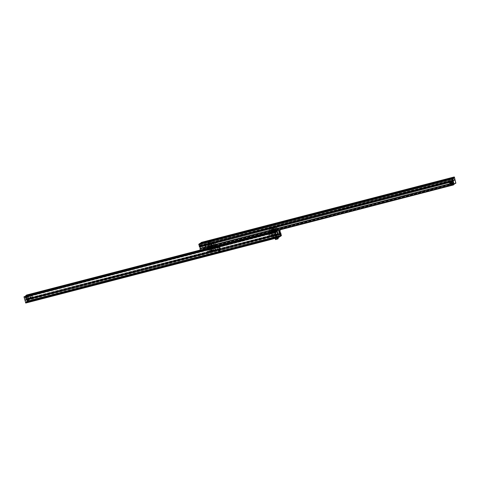 <?xml version="1.0" encoding="UTF-8"?>
<svg xmlns="http://www.w3.org/2000/svg" width="480" height="480" viewBox="0 0 480 480"><rect width="100%" height="100%" fill="white"/><g stroke="black" fill="none" stroke-linecap="round" stroke-linejoin="round"><path stroke-width="0.36" stroke-dasharray="2.4 1.8" d="M25.752 303.036L26.262 302.682L26.4 301.332L279.462 235.752M280.68 236.178L27.132 302.094L26.73 301.164L273.138 237.432M218.238 250.224L219.666 249.84L218.238 250.224M28.74 300.768L218.604 251.52M28.356 299.436L26.928 299.82L28.356 299.436M274.152 235.74L272.73 236.124L274.152 235.74M276.822 236.484L279.462 235.794L276.822 236.436M276.456 235.14L275.034 235.524L276.456 235.14M280.104 232.83L27.612 298.26L28.308 300.732L27.924 301.548L27.522 299.718L27.096 299.178L27 299.604L280.062 234.024M26.928 299.82L27.306 301.158L28.716 300.732M274.518 237.078L275.442 236.838L274.518 237.03M24.156 296.694L24.192 296.778A2.94 0.702 75.5 0 0 25.092 299.946L25.404 300.468L26.676 299.37L279.594 233.826M220.008 251.154L273.114 237.396M27.312 301.092L26.406 301.386M27.306 301.158L28.716 300.78M275.418 236.796L276.84 236.466L276.474 235.122M25.914 296.088A2.94 0.702 -104.5 0 1 26.676 299.37M265.092 233.688L278.814 230.136L279.654 229.452L279.876 229.86L26.82 295.44L26.604 295.032M26.82 295.44L27.216 296.85L280.272 231.27M27.216 296.85L279.786 231.45M27.084 296.94L26.97 296.514L279.774 231M27.612 298.26L27.612 298.908L27.156 298.626L26.97 296.514M27.486 298.35L280.128 232.878M27.924 301.548L280.644 236.058M27.762 300.96L280.35 235.506M27.096 299.178L280.158 233.598M27.618 301.758L27 299.604M27.456 301.17L280.392 235.626M27.132 302.094L279.258 236.754L27.132 302.094M275.19 235.47L276.336 235.158L275.19 235.47M274.074 231.468L274.956 231.192M272.886 236.064L274.032 235.758L272.868 236.082L271.746 232.086M272.238 231.894L272.898 231.768M273.396 232.38L272.232 232.788L273.396 232.38M272.472 232.89L274.02 232.47L272.472 232.89M273.384 236.13L274.932 235.71L273.384 236.13M273.918 232.23L274.872 231.894L273.918 232.23M274.248 231.798L273.084 232.212L274.248 231.798M274.23 235.548L275.784 235.134L274.23 235.548M278.418 234.87L277.776 233.766L276.516 234.624L275.286 234.414L271.506 235.392L270.756 236.118L269.016 236.04L269.598 237.18L273.894 236.07M268.374 233.406L268.512 234.252L269.43 234.012A1.29 1.248 -124.3 0 0 269.52 235.908M270.354 233.448A1.29 1.248 -124.3 0 0 269.562 235.194A1.29 1.248 -124.3 0 0 271.428 235.746A1.29 1.248 -124.3 0 0 270.354 233.448M270.486 233.916A0.798 0.768 -124.3 0 0 269.994 235.002A0.798 0.768 -124.3 0 0 271.146 235.338A0.798 0.768 -124.3 0 0 270.486 233.916M272.166 234.594A0.798 0.768 55.7 0 1 271.506 233.166A0.798 0.768 55.7 0 1 272.658 233.508A0.798 0.768 55.7 0 1 272.166 234.594M269.982 233.7L275.19 232.518A1.29 1.248 -124.3 0 0 275.286 234.414M276.114 231.954A1.29 1.248 -124.3 0 0 275.328 233.706A1.29 1.248 -124.3 0 0 277.188 234.252A1.29 1.248 -124.3 0 0 276.114 231.954M276.246 232.422A0.798 0.768 -124.3 0 0 275.76 233.508A0.798 0.768 -124.3 0 0 276.912 233.844A0.798 0.768 -124.3 0 0 276.246 232.422M277.932 233.1A0.798 0.768 55.7 0 1 277.266 231.678A0.798 0.768 55.7 0 1 278.418 232.014A0.798 0.768 55.7 0 1 277.932 233.1M277.194 230.412L276.768 230.514L277.176 230.34M269.58 232.914L270.366 232.62M278.094 230.322L269.85 232.248L270.798 235.44L279.558 233.166M269.346 232.59L269.85 232.248M279.606 234.06L270.846 236.328L269.598 237.18M278.358 234.912L274.062 236.022M277.188 234.252L276.516 234.624M271.428 235.746L270.756 236.118M278.772 230.37L270.012 232.638M275.748 232.206L277.272 231.978L277.128 231.138M268.512 234.252L269.016 236.04M271.506 235.392A1.29 1.248 -124.3 0 0 270.594 233.712M277.272 233.898A1.29 1.248 -124.3 0 0 276.36 232.218M277.272 231.978L277.776 233.766M270.846 236.328L270.798 235.44M277.218 230.376L276.876 230.562L277.242 230.448M277.38 230.298L276.954 230.424L277.398 230.37M275.598 230.568L271.746 231.57L276.66 230.196L276.306 229.644L275.652 229.878L275.88 229.668L275.67 230.532L275.88 229.668M274.974 230.904L275.82 230.58L275.46 230.028L274.344 230.376L275.274 229.998M273.78 231.132L272.868 231.414L272.82 230.784L272.472 230.898L273.678 230.58L272.76 230.718L273.534 230.526L273.546 231.264L272.742 231.474L272.634 230.88L273.408 230.55L273.624 231.222L273.99 231.102L273.558 231.324M271.848 231.594L271.098 231.858L272.376 231.522L271.59 231.72L271.542 231.114L271.998 230.97L271.098 231.168L271.608 230.994M275.622 230.412L276.48 230.166L275.622 230.406L275.682 229.62L275.322 229.674L275.682 229.62M271.872 231.396L271.416 230.826L270.912 231.048L271.566 230.874L270.894 231.12L270.9 231.732L271.122 230.898L271.08 231.606L271.878 231.462L270.846 231.798L271.872 231.396M272.94 231.066L271.746 231.342L273.234 230.958L272.628 230.37L271.878 230.592L272.628 230.37M274.494 230.628L273.528 230.796L275.112 230.43L274.494 230.628L274.398 229.872L273.744 230.04L274.398 229.872M271.728 228.402L274.206 227.742L271.728 228.402M274.134 227.856L271.788 228.486L274.134 227.856M277.008 227.64A4.146 0.342 164.3 0 1 272.724 229.11A4.146 0.342 164.3 0 1 269.124 229.77A4.146 0.342 164.3 0 1 269.124 229.764A4.146 0.342 164.3 0 1 269.22 229.656A4.146 0.342 164.3 0 1 273.474 228.192A4.146 0.342 164.3 0 1 277.098 227.52A4.146 0.342 164.3 0 1 277.104 227.526A4.146 0.342 164.3 0 1 277.008 227.64M277.272 228.582A4.146 0.342 164.3 0 1 273.018 230.046A4.146 0.342 164.3 0 1 269.388 230.718A4.146 0.342 164.3 0 1 269.388 230.712A4.146 0.342 164.3 0 1 269.484 230.598A4.146 0.342 164.3 0 1 273.768 229.128A4.146 0.342 164.3 0 1 277.368 228.468A4.146 0.342 164.3 0 1 277.368 228.474A4.146 0.342 164.3 0 1 277.272 228.582M272.244 231.84L274.836 231.18M275.43 231.012L271.998 231.894L271.746 231.576M272.712 231.654L275.058 231.018L272.712 231.654M270.756 227.748L274.722 226.674L270.756 227.748M273.738 230.766L273.522 230.184L274.734 229.86L273.768 230.01L273.99 230.676L274.662 230.526M272.268 231.234L271.722 231.396L271.734 230.736L272.85 230.388L271.866 230.592L271.86 231.336L272.574 231.096L271.854 231.336M275.22 230.406L275.994 230.208L275.184 230.448L275.202 229.794L276.09 229.602L275.556 229.59L275.928 230.178L276.45 230.148L275.994 230.208M272.484 228.726L273.252 229.134L273.756 228.618L272.556 228.966L273.69 228.384L272.496 228.708L272.208 227.364L273.384 227.058L272.208 227.364M272.874 227.16L273.234 228.45L273.69 228.384M275.598 234.846L273.894 235.05L275.778 234.528M273.03 231.954L274.938 231.432L273.03 231.954M275.028 231.054L272.694 231.684L275.028 231.054M274.464 226.86L270.966 227.808L274.464 226.86M274.584 227.286L271.086 228.228L274.584 227.286M274.314 226.77L271.056 227.64L274.314 226.77M271.956 227.382L273.468 226.98L271.956 227.382M273.75 228.348L273.336 227.202M272.934 228.66L273.27 228.558L272.934 228.66L272.574 227.364M272.424 228.756L272.16 227.508M273.234 228.45L272.574 228.654M273.6 228.456L273.27 228.558L273.672 228.402L273.234 227.16M271.98 232.692L273.042 232.398L271.98 232.692M273.24 232.542L271.848 232.92L273.042 232.398M274.386 236.61L272.988 236.988L274.386 236.61M272.676 237.558L275.01 236.928L272.676 237.558M273.258 232.524L274.536 237.06L273.12 237.456L272.73 236.124M273.966 238.284L274.638 238.032L273.546 238.368L274.608 238.02L273.966 238.26L273.774 237.576L274.296 237.414L274.488 238.098M274.296 237.414L273.372 237.654L273.546 238.368M273.372 237.654L273.774 237.576M274.416 237.336L274.638 238.032M274.014 237.414L274.218 238.116M273.492 237.576L273.672 238.284M274.284 232.098L275.346 231.804L274.284 232.098M275.346 231.804L274.152 232.32L275.562 231.924L276.708 235.992L275.292 236.394L276.708 235.992L276.84 236.466M274.98 236.964L277.314 236.328L274.98 236.964M276.27 237.69L276.942 237.438L275.85 237.774L276.912 237.42L276.27 237.66L276.078 236.976L276.6 236.82L276.816 237.522M276.6 236.82L275.676 237.06L275.85 237.774M275.676 237.06L276.078 236.976M276.72 236.736L276.942 237.438M276.318 236.82L276.522 237.516M275.796 236.976L275.976 237.684M214.404 247.2L215.358 250.71L216.138 250.698L214.548 251.4L219.378 250.152L217.842 250.026L216.744 248.592L216.756 247.17L218.85 246.468A12.258 1.014 -15.7 0 0 219.096 246.342L216.606 246.822M213.282 249.486A2.94 0.702 75.5 0 0 213.864 251.052A1.47 0.348 75.5 0 0 214.218 251.49L212.988 248.148A2.94 0.702 75.5 0 0 213.282 249.486M219.15 247.524L219.636 247.398A12.258 1.014 -15.7 0 0 219.78 247.302A12.258 1.014 -15.7 0 0 219.894 247.218L219.606 247.278A12.258 1.014 164.3 0 1 219.396 247.398L217.878 247.83L217.578 246.768M217.878 247.83L216.984 247.824L219.954 247.014A12.258 1.014 164.3 0 1 219.858 247.104L217.098 247.872L219.12 247.404M220.11 249.792L218.172 250.308M215.142 247.2L213.234 247.98M214.386 251.448L219.84 249.996A12.258 1.014 -15.7 0 0 220.44 249.654A12.258 1.014 -15.7 0 0 220.71 249.402L219.372 248.976L215.394 250.008A2.94 0.702 75.5 0 0 214.62 247.038M219.84 249.996L218.85 246.468M220.71 249.402L219.756 246.006M218.382 246.06L219.372 248.976M214.218 251.49L214.548 251.4L214.218 251.49M215.358 250.71A1.47 0.348 75.5 0 0 215.394 250.008M216.756 247.17L212.988 248.148M216.612 248.076L216.312 247.02M216.984 247.824L216.684 246.768M218.622 247.32L218.352 246.366M219.954 247.014L219.684 246.024M217.422 246.828L218.586 246.516L217.422 246.828L218.352 250.212L219.534 249.876L218.352 250.212M220.134 249.756L219.768 249.858M217.782 250.428L219.864 249.852M217.914 248.004L219.984 247.218L216.606 248.256L217.914 248.004L217.614 246.942L219.69 246.162L216.69 246.936L217.614 246.942M219.6 247.482L219.306 246.426M216.606 248.256L216.306 247.2M216.99 247.998L216.69 246.936M218.682 247.476L218.382 246.42M219.984 247.218L219.69 246.162M217.47 246.816L218.538 246.528L217.47 246.816M218.736 246.666L217.338 247.044L218.736 246.666M219.876 250.734L218.478 251.112L219.876 250.734M218.166 251.682L220.5 251.052L218.166 251.682M218.628 251.562L218.226 250.248M220.014 251.208L218.748 246.648M219.462 252.408L220.128 252.156L219.036 252.492L220.098 252.144L219.462 252.384L219.27 251.7L219.786 251.544L220.008 252.24M219.786 251.544L218.868 251.778L219.036 252.492M218.868 251.778L219.27 251.7M219.906 251.46L220.128 252.156M219.504 251.538L219.708 252.24M218.982 251.7L219.162 252.408M27.216 299.514L26.754 299.67A12.258 1.014 -15.7 0 0 26.154 300.006A12.258 1.014 -15.7 0 0 25.884 300.258L31.224 298.914L30.534 298.872L32.046 298.26L27.216 299.514L28.422 298.464L28.596 296.604L27.858 295.434M31.734 294.732A2.94 0.702 -104.5 0 1 32.052 295.704A2.94 0.702 -104.5 0 1 32.4 297.432A1.47 0.348 -104.5 0 1 32.364 298.134L31.428 294.81M26.118 297.438L25.632 297.564A12.258 1.014 -15.7 0 0 25.494 297.654A12.258 1.014 -15.7 0 0 25.38 297.738L26.118 297.438L25.602 297.444A12.258 1.014 164.3 0 1 25.812 297.324L27.33 296.892L27.06 295.944M27.33 296.892L28.224 296.898L25.248 297.708A12.258 1.014 164.3 0 1 25.344 297.618L28.11 296.85L26.088 297.318M26.73 299.808L28.212 299.394M25.248 297.708L24.948 296.652L28.212 295.644M25.884 300.258L24.894 296.73L26.226 296.544L26.892 299.508L30.864 298.476A1.47 0.348 -104.5 0 0 31.224 298.914L30.24 295.404L29.676 295.266M26.754 299.67L25.758 296.142M26.892 299.508L26.184 300.216L31.116 298.944M32.364 298.134L32.046 298.26M30.864 298.476A2.94 0.702 -104.5 0 1 29.994 295.572L30.24 295.404M29.994 295.572L26.226 296.544M28.596 296.646L28.296 295.584M28.224 296.898L27.924 295.842M26.586 297.402L26.286 296.346M27.282 296.106L26.112 296.418L27.282 296.106M28.224 299.466L27.06 299.784L28.224 299.466L27.294 296.088M25.812 297.6L26.49 300L26.826 299.802L26.478 299.958M28.386 299.328L27 299.784M28.788 299.274L28.416 299.394M28.572 299.424L28.212 299.532M27.384 297.054L25.314 297.834L28.692 296.796L27.384 297.054L27.09 295.992L25.014 296.772L28.014 295.998L27.09 295.992M25.698 297.57L25.398 296.514M28.692 296.796L28.398 295.734M28.308 297.054L28.014 295.998M26.616 297.576L26.322 296.514M25.314 297.834L25.014 296.772M27.234 296.118L26.166 296.4L27.234 296.118M26.064 296.598L27.456 296.214L26.064 296.598M27.204 300.666L28.602 300.288L27.204 300.666M29.178 300.66L26.85 301.29L29.178 300.66M28.416 301.812L27.744 302.07L28.836 301.734L27.768 302.034L28.404 301.794L28.212 301.116L27.69 301.272L27.87 301.98M27.69 301.272L28.614 301.032L28.836 301.734M28.614 301.032L28.212 301.116M27.576 301.356L27.744 302.07M27.978 301.272L28.17 301.986M28.494 301.116L28.716 301.818M277.104 237.798L275.958 238.11L277.104 237.798M277.434 238.974L276.288 239.286L277.434 238.974M276.756 237.99L275.844 238.224M278.274 238.65L275.97 239.244L275.718 238.35L277.686 237.648L277.512 238.104M278.022 237.756L277.686 237.648M275.718 238.35L275.208 238.698L275.382 238.242M275.97 239.244L275.46 239.592M207.666 242.25L200.766 244.032L207.666 242.304M209.97 241.704L209.064 241.884M209.436 243.234L208.014 243.618L209.436 243.234M453.582 178.674L211.374 241.344L453.132 178.734M211.734 242.634L210.312 243.018L211.734 242.634M200.772 244.086L207.642 242.262M200.556 250.386L201.402 249.708A2.94 0.714 -104.5 0 1 200.484 246.054L201.768 244.95L202.092 245.466A2.94 0.714 75.5 0 1 202.998 248.634L201.456 242.37M203.028 248.718L453.996 183.786L203.028 248.718M449.97 183.876L452.538 183.216M449.952 183.828L452.526 183.162M200.052 248.484L200.172 248.91L452.982 183.498M200.418 248.394L200.172 248.91M200.1 247.014L452.418 181.488M199.524 247.164L199.53 246.516L199.992 246.798M199.656 247.074L452.466 181.662M449.568 182.466L452.13 181.806M199.218 243.87L199.386 244.458L452.196 179.046M199.386 244.458L452.1 179.112M199.566 243.78L200.052 246.246L199.29 244.524M199.698 244.248L452.16 178.926M200.034 243.324L200.208 243.852L453.018 178.44M200.748 244.044L200.436 244.254L200.208 243.852M211.374 241.344L453.138 178.746M200.982 243.078L200.766 244.032M209.298 243.27L208.152 243.576L209.298 243.27M210.42 247.266L209.274 247.578L210.42 247.266M211.602 242.67L210.456 242.982L211.602 242.67M212.724 246.672L211.578 246.978L212.724 246.672L211.614 242.652M210.588 246.696L209.424 247.11L210.588 246.696M211.092 246.468L209.544 246.888L211.092 246.468M210.186 243.228L208.632 243.648L210.186 243.228M211.02 246.204L211.98 245.862L211.02 246.204M211.452 246.114L210.288 246.522L211.452 246.114M211.05 242.646L209.502 243.066L211.05 242.646M213.624 242.412L214.896 241.554L206.142 243.816L204.87 244.674L205.014 246.12L206.448 245.142L207.498 245.478L211.272 244.5L212.208 243.654L213.258 243.99L213.762 243.858L213.624 242.412L209.334 243.522M207.498 245.478A1.29 1.242 -124 0 1 207.594 247.374L205.512 247.908L205.866 248.76L214.614 246.498L214.266 245.646L213.348 245.88A1.29 1.242 -124 0 0 213.258 243.99M213.198 245.922A1.29 1.242 -124 0 0 213.99 244.176A1.29 1.242 -124 0 0 212.136 243.618A1.29 1.242 -124 0 0 213.198 245.922M213.066 245.454A0.798 0.768 -124 0 0 213.558 244.368A0.798 0.768 -124 0 0 212.406 244.026A0.798 0.768 -124 0 0 213.066 245.454M213.918 243.06A0.798 0.768 56 0 1 214.578 244.488A0.798 0.768 56 0 1 213.426 244.14A0.798 0.768 56 0 1 213.918 243.06M212.826 246.174L207.072 247.662M207.444 247.41A1.29 1.242 -124 0 0 208.236 245.664A1.29 1.242 -124 0 0 206.376 245.106A1.29 1.242 -124 0 0 207.444 247.41M207.312 246.942A0.798 0.768 -124 0 0 207.798 245.862A0.798 0.768 -124 0 0 206.652 245.514A0.798 0.768 -124 0 0 207.312 246.942M208.158 244.548A0.798 0.768 56 0 1 208.818 245.976A0.798 0.768 56 0 1 207.672 245.634A0.798 0.768 56 0 1 208.158 244.548M208.2 247.746L208.68 247.56L208.152 247.602M205.866 248.76L207.396 247.728L216.144 245.466L215.286 242.214L206.538 244.482L207.324 247.278L216.072 245.016M214.614 246.498L216.144 245.466M204.87 244.674L209.16 243.564M206.376 245.106L206.07 245.316L206.448 245.142M212.136 243.618L211.824 243.828L212.208 243.654M214.266 245.646L213.762 243.858M211.272 244.5A1.29 1.242 -124 0 0 212.184 246.186M205.518 245.988A1.29 1.242 -124 0 0 206.43 247.674M205.512 247.908L205.014 246.12M214.896 241.554L215.286 242.214M206.142 243.816L206.538 244.482M207.396 247.728L207.324 247.278M209.544 246.882L209.568 247.626L211.476 247.086L209.556 247.68L211.53 247.128L210.204 243.21M213.138 246.918L213.582 246.798L213.12 246.852M208.818 248.208L208.536 249.114L208.782 248.886L208.11 249.138L207.798 248.61L208.83 248.202L208.14 248.424M212.748 247.248L207.786 248.514M208.068 248.622L209.1 248.334M212.688 250.38L210.204 251.04L212.688 250.38M210.282 250.926L212.628 250.29L210.282 250.926M207.414 251.136A4.146 0.342 -15.7 0 0 207.312 251.256A4.146 0.342 -15.7 0 0 207.318 251.256A4.146 0.342 -15.7 0 0 210.936 250.59A4.146 0.342 -15.7 0 0 215.196 249.126A4.146 0.342 -15.7 0 0 215.292 249.018A4.146 0.342 -15.7 0 0 215.292 249.012A4.146 0.342 -15.7 0 0 211.698 249.666A4.146 0.342 -15.7 0 0 207.414 251.136M207.15 250.2A4.146 0.342 -15.7 0 0 207.048 250.308A4.146 0.342 -15.7 0 0 207.048 250.314A4.146 0.342 -15.7 0 0 210.642 249.66A4.146 0.342 -15.7 0 0 214.932 248.184A4.146 0.342 -15.7 0 0 215.028 248.07A4.146 0.342 -15.7 0 0 215.028 248.064A4.146 0.342 -15.7 0 0 211.41 248.73A4.146 0.342 -15.7 0 0 207.15 250.2M208.656 247.98L212.508 246.936L208.656 247.98M208.698 247.902L212.418 246.888L208.698 247.902M211.698 247.128L209.358 247.758L211.698 247.128M213.654 251.034L209.694 252.108L213.654 251.034M212.184 247.23L212.586 247.866L213.318 247.608L212.598 247.86M210.798 247.554L211.374 247.41L210.798 247.554L211.02 248.232L211.776 248.01L210.888 248.25L211.956 247.872L210.75 248.202L210.648 247.65M211.566 247.41L211.974 247.218L211.668 248.064L211.374 247.41M212.538 247.32L213.33 247.176L212.994 247.956L213.522 247.662L213.516 247.05L213.498 247.734L212.718 247.32M212.508 246.936L212.736 247.236M209.97 247.848L208.734 248.112M210.678 250.14L211.866 249.822L210.678 250.14M211.848 251.412L211.482 250.122L210.822 250.326L211.992 250.02L212.358 251.316L211.026 251.724L212.256 251.274M208.818 243.936L210.216 243.552L208.818 243.936M208.656 244.23L210.522 243.726L208.656 244.23M211.386 246.828L209.478 247.344L211.386 246.828M209.394 247.728L211.722 247.098L209.394 247.728M209.952 251.922L213.45 250.974L209.952 251.922M209.832 251.496L213.33 250.554L209.832 251.496M210.102 252.006L213.36 251.136L210.102 252.006M212.46 251.394L210.948 251.802L212.46 251.394M211.176 250.332L211.914 250.074L210.918 250.38L211.542 251.622M211.842 250.128L212.202 251.418M211.482 250.122L211.992 250.02M211.08 251.58L210.666 250.428M210.822 250.326L211.182 251.616M212.508 246.048L211.44 246.336L212.508 246.048M211.248 246.192L212.64 245.82L211.248 246.192M210.102 242.124L211.5 241.746L210.102 242.124M211.806 241.182L209.478 241.812L211.806 241.182M210.312 243.018L209.964 241.656M211.752 242.616L211.35 241.296M210.468 241.326L211.11 241.08L210.468 241.326L210.282 240.642L210.882 240.408M210.99 241.164L210.816 240.456M210.072 241.404L209.88 240.72L210.282 240.642M210.192 241.32L210.006 240.672M210.714 241.164L210.534 240.54M211.11 241.08L210.942 240.366M210.204 246.642L208.926 246.81L210.318 246.432L209.19 242.346L207.78 242.742L209.178 242.364L207.78 242.742L209.178 242.364L209.064 241.872L209.454 243.21M209.508 241.776L207.174 242.406L209.508 241.776M208.17 241.92L208.812 241.68L208.17 241.92L207.978 241.236L208.578 241.002M208.692 241.758L208.512 241.05M207.768 241.998L207.576 241.314L207.966 241.218M207.888 241.914L207.708 241.266M208.41 241.758L208.236 241.134M208.812 241.68L208.638 240.966M450.774 182.466A0.6 0.582 56 0 1 451.758 182.622A0.6 0.582 56 0 1 451.422 183.432M449.682 182.022L450.078 183.156A1.224 1.182 56 0 1 450.894 181.686A1.224 1.182 56 0 1 452.376 182.562A1.224 1.182 56 0 1 451.554 184.038A1.224 1.182 56 0 1 450.078 183.156L450.144 184.512M450.342 184.374L452.646 183.78M26.718 301.17L279.78 235.59L26.73 301.164M26.622 299.634L279.57 234.084M25.41 300.462L278.454 234.888L25.404 300.468M26.106 301.584L279.168 236.004M24.192 296.778L277.254 231.198M25.092 299.946L278.154 234.366M25.272 300.318L278.334 234.738M207.504 248.61L214.044 246.918M200.466 250.332L278.796 230.034M279.654 229.452L200.328 250.014L279.642 229.458M26.91 296.412L279.966 230.832L26.91 296.412M26.73 296.532L279.792 230.952M26.706 296.676L279.768 231.096M26.73 297.126L279.792 231.546M27.156 298.626L280.212 233.046M27.348 298.962L280.41 233.382M280.488 233.448L27.426 299.028L280.482 233.454M27.612 298.908L280.416 233.394M27.6 298.77L280.35 233.274M28.308 300.732L281.364 235.152M28.338 301.272L281.394 235.692M27.852 300.9L280.338 235.47M27.846 300.762L280.302 235.338M27.618 299.958L280.092 234.528M27.522 299.718L280.074 234.27M27.33 299.382L280.062 233.892M27.03 300.06L280.086 234.48M27.078 300.324L280.134 234.744M27.3 301.134L280.362 235.554M27.36 301.236L280.416 235.656L27.36 301.236M27.072 301.992L279.228 236.646M26.958 301.566L279.138 236.214M26.136 302.124L279.198 236.544M26.256 302.55L279.318 236.97M26.262 302.682L279.324 237.102M272.142 232.224L273.93 231.726M274.098 231.204L273.648 231.504L274.098 231.204M275.946 229.536L276.408 230.118L275.73 230.334M276.516 230.328L275.808 230.748M275.85 230.364L276.702 230.202M275.796 230.448L275.814 229.71L276.306 229.644L276.618 230.166L276.168 229.59M275.694 230.664L275.244 230.718M275.25 230.664L275.772 230.55L275.082 230.028L275.1 230.766M271.548 231.792L272.376 231.522M272.574 231.096L273.21 230.946L272.508 230.382L272.586 231.042L273.066 230.964M274.608 230.934L274.518 230.22L275.076 230.034M274.644 230.208L274.932 230.856L274.452 230.928M271.92 231.594L271.47 230.97M271.098 231.858L271.122 231.174L271.11 231.78L271.788 231.558M274.776 230.424L274.506 229.818L274.776 230.424M274.668 227.316L275.382 227.058L274.554 227.25L274.326 226.728L275.292 226.476L275.28 227.19L274.638 227.316L275.28 227.19M275.418 227.226L274.932 227.352L274.68 226.83L275.358 226.656L275.418 227.226M273.996 227.76L274.746 227.496L273.642 227.838L273.39 227.316L273.882 227.202L273.996 227.76M271.926 228.342L272.958 228.042L271.764 228.366L271.512 227.844L271.926 228.342M270.414 228.636L271.284 228.438L270.414 228.636L270.144 228.108L270.414 228.636M270.6 228.57L270.186 228.582L270.846 228.336L270.798 227.706L269.85 228.018L270.186 228.582L269.934 228.06L270.684 227.79M270.33 228.648L270.75 228.474M270.84 227.568L271.884 227.304L270.702 227.622L271.884 227.304L271.968 228.018L271.41 228.204L272.136 227.856L271.446 228.096L271.356 227.538L272.076 227.28L271.584 227.388L271.854 228.03L271.176 228.258L271.854 228.03M274.164 226.68L274.896 226.464L274.164 226.68M275.586 226.458L274.752 226.674M275.082 227.412L274.62 226.77M273.312 227.262L274.596 226.908L273.312 227.262M274.614 227.646L274.71 226.86L273.342 227.28L274.566 226.974L274.614 227.646L273.978 227.856M273.864 227.868L273.552 227.172M271.434 227.79L272.568 227.46L271.434 227.79M272.724 228.228L272.922 227.412L271.464 227.808L272.526 227.604L272.724 228.228L271.992 228.42M272.088 228.366L271.992 227.61M270.066 228.06L271.176 227.784L270.066 228.06M270.954 228.642L271.248 227.802L270.096 228.072L270.606 228.054L270.942 228.648L270.528 228.702M270.798 228.618L270.858 227.832M270.03 227.898L270.816 227.706L270.108 227.94L270.492 228.534M274.044 227.004L274.428 227.676M272.568 227.46L272.742 228.198M271.176 227.784L271.158 228.57M272.928 226.92L273.738 226.71L273.732 227.52L273.084 227.688L274.014 227.328L273.048 227.604L272.886 227.064L273.954 226.746L273.834 227.472L272.964 227.706L273.834 227.472M276.15 226.548L269.31 228.378L276.15 226.548M277.104 229.938L270.27 231.804L274.164 230.382L277.104 229.938M276.786 230.22L270.762 231.78L276.786 230.22M271.224 228.534L274.68 227.634L271.224 228.534M270.93 228.354L274.896 227.286L270.93 228.354M275.73 226.458L269.706 228.018L275.73 226.458M274.818 230.466L273.99 230.676M274.896 226.464L274.194 226.698L275.028 227.268M273.738 226.71L272.94 226.986L273.108 227.658M272.868 227.016L272.514 227.088L273.084 227.688M273.444 226.866L273.978 226.692L273.738 227.52M271.536 227.334L270.9 227.616L271.224 228.24M271.38 227.472L270.732 227.64L271.41 228.204M270.762 227.778L270.768 228.468L270.762 227.778M275.358 226.656L275.586 227.112L275.358 226.656M274.266 226.686L275.004 227.274L275.346 226.428L274.572 226.644M275.34 226.398L274.86 226.536L274.878 227.244M269.85 228.018L270.798 227.706M271.692 227.76L272.502 227.55M271.878 227.304L271.962 228.018M275.502 227.238L274.932 227.352L274.626 226.794L275.388 226.584M273.924 230.778L273.744 230.04M272.448 231.234L272.064 230.562M271.752 231.552L271.272 230.922M271.668 231.534L271.032 231.672M270.984 231L271.422 230.82M272.238 231.546L271.824 230.916L272.31 231.492M271.836 230.916L271.206 231.054M273.054 231.372L273.624 231.222M272.868 231.414L272.454 231.564L272.76 230.718M273.384 230.58L272.652 230.772M275.31 230.454L275.322 229.674M271.878 230.592L272.508 230.382M271.146 230.892L271.92 231.426L270.846 231.798M274.122 227.4L271.59 228.06L274.122 227.4M271.734 228.15L274.068 227.52L271.734 228.15M274.908 231.522L273.042 232.026L274.908 231.522M272.856 231.618L274.89 231.09L272.856 231.618M275.178 237.918L273.006 238.482L275.178 237.918M272.922 238.428L275.25 237.798L272.922 238.428M277.482 237.324L275.316 237.882L277.482 237.324M275.226 237.834L277.554 237.204L275.226 237.834M217.842 250.026L213.864 251.052M219.564 247.134L219.282 246.126M219.396 247.398L219.096 246.342M215.58 250.698L220.41 249.444M219.096 247.452L218.802 246.396M219.468 247.512L217.134 248.142L219.468 247.512M217.074 248.058L219.516 247.422L217.074 248.058M220.668 252.048L218.502 252.606L220.668 252.048M218.412 252.552L220.746 251.922L218.412 252.552M28.422 298.464L32.4 297.432M25.638 297.588L25.344 296.532M26.106 297.27L25.812 296.214M25.872 297.684L28.2 297.054L25.872 297.684M28.224 296.994L25.782 297.63L28.224 296.994M27.21 302.178L29.376 301.62L27.21 302.178M29.424 301.53L27.09 302.16L29.424 301.53M201.672 242.778L454.482 177.366M203.16 248.07L455.97 182.658M203.19 248.61L456 183.198M202.998 248.634L453.96 183.702M202.092 245.466L453.3 180.468M201.912 245.094L454.146 179.832M201.768 244.95L454.578 179.538L201.78 244.944M200.538 245.784L453.348 180.372M200.484 246.054L453.294 180.642M201.402 249.708L454.212 184.296M201.42 249.804L454.23 184.392M200.232 249.012L453.036 183.6L200.226 249.012M200.412 248.886L452.994 183.534M200.436 248.748L452.958 183.414M449.928 183.738L451.086 183.438M451.488 183.33L452.502 183.072M199.794 246.462L452.334 181.122L199.53 246.516M199.71 246.396L452.52 180.984L199.716 246.39M199.536 246.654L452.346 181.242M199.302 244.656L452.112 179.25M199.524 245.466L452.34 180.054M199.62 245.7L452.43 180.288M199.818 246.036L452.628 180.624M200.148 245.814L452.556 180.51M200.124 245.358L452.352 180.102M200.082 245.094L452.274 179.844M199.854 244.284L452.184 178.998M199.794 244.188L452.604 178.776L199.794 244.182M200.088 243.426L452.898 178.014M200.442 244.248L453.234 178.842L200.436 244.254M201.072 243.828L453.078 178.626M201.042 243.288L452.928 178.116M210.216 243.552L211.53 247.128L210.318 247.578L211.488 247.086L209.556 247.626L209.484 247.29L211.374 246.756L209.484 247.29L208.806 243.954M211.638 246.69L211.182 246.996L211.638 246.69M211.176 246.918L212.346 246.504L211.176 246.918M209.322 248.01L209.388 248.646L208.65 248.226L209.172 248.112M209.46 248.346L209.676 248.922L210.882 248.598L209.904 248.964L210.66 248.742L209.814 248.976L209.322 248.37M211.338 247.818L211.818 247.74L211.92 248.316L211.554 248.394L212.67 248.046L211.692 248.448L211.2 247.842M212.496 247.188L212.88 247.662L212.838 247.056L212.304 247.2L212.424 247.806L212.952 247.812M209.82 247.842L209.922 248.466L209.34 248.748L209.904 248.556L208.962 248.748L208.608 248.196L209.178 248.064M208.464 249.246L209.208 248.988L208.332 249.192L207.96 248.634M209.106 248.382L209.082 249.108M209.226 248.334L208.854 249.192L208.416 248.574M210.504 248.082L210.66 248.742M209.592 248.316L210.768 247.992M211.998 247.632L212.34 248.226M211.83 247.686L212.664 247.44L212.538 248.19L211.902 248.406M213.456 247.05L212.88 247.2M211.044 248.196L210.6 247.608M210.558 250.908L209.682 251.286L210.636 251.004L210.828 251.55L209.736 251.862L209.808 251.136L210.444 250.92L210.876 251.61L209.718 251.916L209.808 251.136M209.346 251.364L209.586 252.054L208.884 252.246L209.082 251.43L208.83 251.67L209.472 251.436L209.82 252L209.016 252.198L209.802 252.006M209.514 252.318L210.246 252.102L209.07 252.378L210.162 252.06L209.55 252.246L209.532 251.538L209.13 251.592L209.532 251.538M209.472 251.664L209.916 251.526L209.472 251.664M211.476 251.862L210.45 252.036L211.842 251.658L211.464 251.796L211.302 251.124L210.57 251.316L211.302 251.124M211.32 251.238L210.396 251.454L211.32 251.238M213.57 251.22L212.328 251.508L213.63 251.106L213.186 250.542L212.442 250.764L213.186 250.542M213.288 250.626L212.274 250.926L213.288 250.626M213.918 250.248L213.624 251.022L213.582 250.434L214.086 250.134L214.302 250.842L213.6 251.082L214.386 250.89M213.618 250.164L214.02 250.158L213.144 250.344L213.54 250.296L213.606 250.872L213.198 250.92L213.816 250.728L213.486 250.134L214.278 250.668L213.558 250.95L214.356 250.722L213.18 250.974L213.486 250.134M209.382 251.514L210.156 252.096L209.742 251.466M211.32 251.094L211.89 251.694L211.542 251.772L211.32 251.094L210.672 251.262L210.966 251.916L210.426 252.09L210.672 251.262M213 250.578L213.024 251.31L213.678 251.142L213 250.578L212.436 250.764L212.31 251.562L212.436 250.764M210.144 252.096L209.406 251.508L209.064 252.354L209.838 252.138M212.334 250.41L211.464 250.734L212.322 250.53L212.442 251.1L211.524 251.31L211.902 251.172L211.704 250.548L212.43 250.362L211.68 250.578L212.436 250.362L212.916 250.932L212.43 251.172L212.994 250.986L211.86 251.316L212.43 251.172M208.272 252.228L215.106 250.404L208.272 252.228M215.292 249.012L214.146 246.978L207.318 248.844L207.312 251.256M213.186 250.248L209.736 251.142L213.186 250.248M213.486 250.428L209.52 251.496L213.486 250.428M208.692 252.324L214.71 250.764L208.692 252.324M213.654 246.996L207.642 248.556M210.87 247.452L211.548 247.368M212.67 247.212L213.486 247.044M210.444 250.92L211.086 251.502L209.832 251.868L210.876 251.61M209.016 252.198L209.664 252.102M214.566 250.764L213.726 250.992L213.534 250.368C213.192 250.026 211.902 250.296 209.664 251.178L209.694 252.108M213.87 250.08L214.326 250.71L213.558 250.95M212.436 250.362L212.964 250.974L211.5 251.37L211.704 250.548M211.86 251.316L211.68 250.578M213.246 250.992L213.264 250.212M213.612 251.076L214.53 250.758L214.23 250.2L213.744 250.254L213.78 250.914L214.482 250.722L214.086 250.134M212.868 251.454L212.556 250.758M210.666 252.072L210.57 251.316M209.07 252.378L209.13 251.592M208.884 252.246L209.058 251.436L208.884 252.246M210.378 251.772L209.994 251.1M213.888 250.764L214.314 250.71M208.83 252.324L209.79 251.982L209.058 251.436M209.832 251.868L210.534 251.634M211.698 247.242L211.776 248.01M213.324 246.924L213.216 247.728M212.556 247.35L212.988 247.962M211.494 247.782L211.776 248.412M209.928 248.232L210.012 248.91M210.414 248.106L210.636 248.772L209.904 248.964M208.788 248.484L208.728 249.156M207.984 248.634L208.854 249.192M208.008 248.538L208.416 249.078M207.834 248.574L208.11 249.138L208.686 249.012M209.448 247.872L209.91 248.556L210 247.788M209.148 248.778L209.784 248.568M212.82 247.758L213.318 247.608L213.336 246.954L212.556 247.188M213.432 247.782L212.85 247.914L212.538 247.386M212.532 248.19L212.682 247.392M210.294 251.376L212.826 250.722L210.294 251.376M212.682 250.632L210.348 251.262L212.682 250.632M211.554 247.164L209.532 247.692L211.554 247.164M211.434 240.378L209.238 240.942M209.25 240.858L211.524 240.264M209.262 240.906L209.478 241.812M209.13 240.972L206.934 241.542L207.174 242.406M206.958 241.5L209.22 240.858M219.666 249.84L220.038 251.184M28.368 299.418L27.24 296.1M274.17 235.716L274.548 237.06M275.034 235.524L275.412 236.862M274.932 235.71L274.014 231.678M274.992 231.672L274.86 231.096L272.898 231.648L274.2 235.224M275.214 231.162L276.336 235.158M272.904 231.756L274.032 235.758M272.232 232.788L272.046 232.23M273.366 236.154L272.238 232.794M273.084 232.212L272.886 231.654L274.872 231.096L274.938 231.432M274.992 231.678L275.784 235.134M269.976 233.616L269.598 233.874M271.506 233.166L270.252 234.024M275.736 232.128L275.364 232.38M277.266 231.678L276.012 232.53M278.166 232.992L276.912 233.844M272.4 234.486L271.146 235.338M273.3 232.332L274.212 235.572M274.05 231.486L275.178 235.488M275.556 229.59L276.438 230.148M273.408 230.55L273.822 231.168M274.518 230.22L274.428 230.988M275.058 231.018L274.206 227.742M269.388 230.718L270.27 231.804L271.182 231.882L276.93 230.154L277.368 228.474L276.216 226.434L273.852 226.662L269.562 228.084L269.124 229.764L269.388 230.712M270.708 227.802L270.882 228.414C270.138 229.044 273.63 228.162 274.752 227.604L274.722 226.674M271.788 228.486L272.688 231.684L271.632 228.108L274.092 227.418L275.052 231.024M270.546 228.012L270.096 228.072M274.59 226.908L273.894 227.142M274.506 229.818L273.768 230.01M274.938 231.444L275.784 234.522M270.966 227.808L271.086 228.228M274.344 226.716L274.626 227.232M271.968 232.704L273.12 237.456M275.01 236.928L275.196 237.912L272.892 238.464L272.646 237.594M274.272 232.104L275.424 236.862M277.314 236.328L277.5 237.312L275.196 237.864L274.95 236.994M219.462 247.362L220.122 249.714L219.504 247.428L217.098 248.1L217.764 250.374L217.068 247.908M216.138 250.698L215.148 247.17M219.408 247.386L219.108 246.33M219.534 249.876L218.586 246.516M217.458 246.828L218.61 251.586M220.5 251.052L220.692 252.036L218.382 252.588L218.142 251.718M26.472 299.952L25.806 297.672L28.2 297.006L28.83 299.286L28.134 296.814M30.456 298.962L29.46 295.434M27.06 299.784L26.112 296.418M29.208 300.624L29.394 301.608L27.09 302.16L26.85 301.29M26.166 296.4L27.318 301.158M277.446 238.956L277.116 237.78M276.288 239.286L275.958 238.11M200.052 246.246L452.862 180.834M208.014 243.618L207.636 242.274M212.202 245.988L212.382 246.546L210.42 247.098L209.502 243.066M210.438 247.248L209.31 243.252M211.068 242.622L212.196 245.982M213.57 245.754L213.192 246.012M214.578 244.488L213.3 245.346M207.816 247.242L207.432 247.5M208.818 245.976L207.54 246.834M207.93 244.656L206.652 245.514M213.684 243.162L212.406 244.026M209.544 246.888L208.632 243.648M211.578 246.978L210.456 242.982M209.274 247.578L208.152 243.576M210.636 248.772L210.9 247.938M215.292 249.018L214.848 250.704C213.624 251.472 206.754 253.128 208.194 252.342L207.318 251.256M212.628 250.29L211.728 247.092M210.204 251.04L209.358 247.758L210.324 251.364L212.778 250.674L211.722 247.098M214.146 246.978L207.492 248.622M212.73 251.016L211.926 251.226M212.526 251.478L213.024 251.31M210.966 251.916L211.542 251.772M211.02 248.232L211.668 248.064M209.346 248.748L209.91 248.556M210.666 250.152L211.164 249.642L211.932 250.056M210.072 252.066L209.79 251.544M213.36 251.136L213.33 250.554M211.44 246.336L209.952 241.674M212.52 246.036L211.368 241.278M211.836 241.146L211.608 240.33M209.142 246.93L207.648 242.274M209.538 241.74L209.274 240.84"/><path stroke-width="0.72" d="M280.074 234.27L280.584 234.138L280.158 233.598L280.062 234.024L280.392 235.626M25.74 303.036L278.802 237.456L25.752 303.036L24 296.802L277.062 231.222L278.802 237.456L279.324 237.102L279.168 236.004L279.792 235.584L280.188 236.514L280.68 236.178L280.512 235.59M24 296.802L277.254 231.198A2.94 0.702 75.5 0 0 278.154 234.366L278.466 234.888L279.738 233.79A2.94 0.702 -104.5 0 0 278.814 230.136M24.156 296.694L277.212 231.114M26.604 295.032L25.752 295.716A2.94 0.702 -104.5 0 1 25.914 296.088M279.786 231.45L280.272 231.27L279.876 229.866M280.146 231.36L279.972 230.832L279.792 231.546L280.668 233.328L280.542 232.77L280.128 232.878M280.104 232.83L280.542 232.77M280.644 236.058L281.394 235.692L280.674 232.68M280.986 235.968L280.584 234.138M280.35 235.506L280.818 235.38M274.956 231.192L274.074 231.468M272.898 231.768L272.238 231.894M269.694 232.77L270.366 232.62L269.7 232.8M277.128 231.138L268.35 233.268L269.346 232.59M277.11 231L278.094 230.322M278.688 230.172L279.606 234.06L278.418 234.87M270.348 232.554L270.024 232.8M270.006 232.728L269.556 232.842M274.836 231.168L272.244 231.84M275.43 231.012L272.01 231.9M219.684 246.024L216.606 246.822M214.404 247.2L215.142 247.2M219.756 246.006L214.392 247.188M28.212 295.644L25.506 296.268A12.258 1.014 -15.7 0 1 25.758 296.142L31.62 294.462A2.94 0.702 -104.5 0 1 31.734 294.732M31.428 294.81L31.62 294.462M29.676 295.266L31.374 294.624M275.844 238.224L276.756 237.99M278.022 237.756L278.274 238.65L277.764 238.998L277.512 238.104L278.022 237.756M275.382 238.242L275.46 239.592L277.764 238.998M275.208 238.698L277.512 238.104M454.482 177.366L454.26 176.964L453.726 177.318L453.882 178.416L453.252 178.842L452.844 177.912L452.346 178.248L452.862 180.834L452.034 178.458L451.614 178.74L452.334 181.752L452.604 181.05L453.222 182.886L453.042 183.6L452.73 183.162L453.132 184.572L453.354 184.98L454.212 184.296A2.94 0.714 -104.5 0 1 453.294 180.642L454.578 179.538L454.902 180.054A2.94 0.714 75.5 0 1 455.808 183.222L454.482 177.366M201.456 242.37L454.248 176.964L201.45 242.376L200.982 243.078M200.544 250.392L453.354 184.98L200.544 250.392L200.316 249.984L453.132 184.572M200.316 249.984L199.92 248.574L449.97 183.876M199.92 248.574L449.952 183.828M452.526 183.162L452.862 183.078M200.418 248.394L200.1 247.014M452.034 178.458L198.804 244.152L199.524 247.164L449.568 182.466M452.16 178.926L452.508 178.836M199.566 243.78L452.346 178.248M199.536 243.66L452.838 177.918M453.138 178.746L453.558 178.638M453.132 178.734L453.576 178.62M209.202 248.382L212.538 247.392M210.876 247.992L209.364 248.4M212.142 247.548L211.242 247.872M208.614 248.304L208.002 248.664M210.264 240.624L210.942 240.366L210.264 240.624M210.534 240.54L209.97 240.618M210.882 240.408L210.522 240.45M207.966 241.218L208.638 240.966L207.966 241.218M208.236 241.134L207.672 241.212M208.578 241.002L208.218 241.05M451.422 183.432A0.6 0.582 56 0 1 450.774 182.466M451.128 183.618A0.6 0.582 56 0 1 450.63 182.538A0.6 0.582 56 0 1 451.5 182.796A0.6 0.582 56 0 1 451.128 183.618M449.484 182.16L451.986 181.428L452.448 183.912L450.144 184.512L449.484 182.16L451.788 181.56L452.448 183.912M25.518 302.634L278.58 237.054M24.03 297.342L277.092 231.762M25.752 295.716L207.504 248.61M214.044 246.918L265.092 233.688M25.74 295.614L200.466 250.332M26.586 295.038L200.328 250.014L26.592 295.032M280.35 233.274L280.662 233.19M280.338 235.47L280.914 235.32M280.302 235.338L280.908 235.182M280.092 234.528L280.68 234.378M280.062 233.892L280.386 233.802M279.258 236.754L280.188 236.514L279.258 236.754M279.228 236.646L280.134 236.412M279.138 236.214L280.014 235.986M273.246 231.78L272.802 232.086L273.246 231.78M273.93 231.726L272.142 232.224M453.996 183.786L455.838 183.306L453.996 183.786M453.96 183.702L455.808 183.222M453.3 180.468L454.902 180.054M454.146 179.832L454.722 179.682M200.412 248.292L449.928 183.738M451.086 183.438L451.488 183.33M452.502 183.072L453.222 182.886M452.418 181.488L452.802 181.386M198.834 244.692L451.644 179.28M198.804 244.152L451.614 178.74M452.556 180.51L452.958 180.402M452.352 180.102L452.94 179.952M452.274 179.844L452.892 179.682M452.184 178.998L452.664 178.872M453.078 178.626L453.882 178.416M452.928 178.116L453.852 177.876M200.922 242.862L453.732 177.456M200.916 242.73L453.726 177.318M208.14 248.424L207.834 248.574M208.686 248.442L208.068 248.622M207.12 249.282L207.234 248.922L210.24 248.4L214.014 246.906M207.642 248.556L213.654 246.996M209.31 240.816L211.476 240.258L209.31 240.816M209.292 240.87L206.958 241.5M211.608 240.33L209.13 240.972M274.002 231.732L272.088 232.272M200.034 243.324L452.844 177.912M207.234 248.922L207.576 248.574M214.554 247.356L214.146 246.978"/></g></svg>
